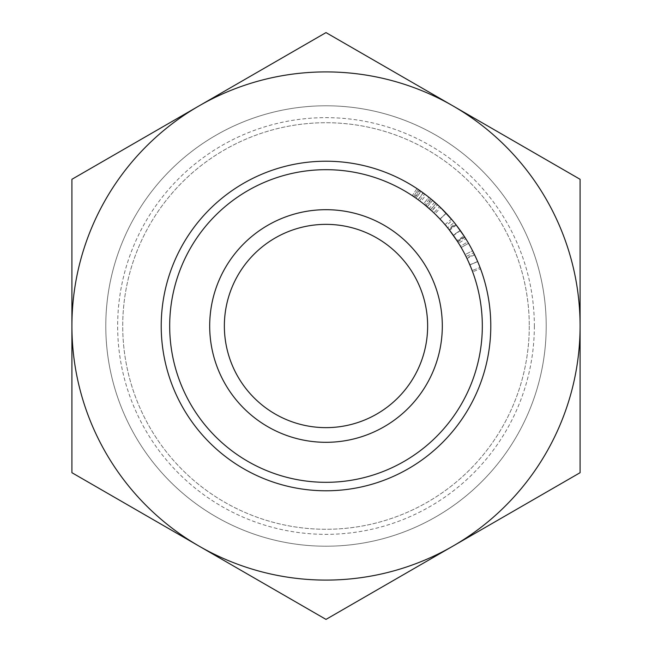 <?xml version="1.0" encoding="UTF-8"?>
<svg xmlns="http://www.w3.org/2000/svg" width="652" height="652" viewBox="0 0 652 652"><rect width="100%" height="100%" fill="white"/><g stroke="black" fill="none" stroke-linecap="round" stroke-linejoin="round"><path stroke-width="0.49" stroke-dasharray="3.26 2.44" d="M427.639 326A101.639 101.639 0 0 0 326 224.361A101.639 101.639 0 0 0 224.361 326A101.639 101.639 0 0 0 326 427.639A101.639 101.639 0 0 0 427.639 326M482.317 326A156.317 156.317 0 0 1 326 482.317A156.317 156.317 0 0 1 169.683 326A156.317 156.317 0 0 0 326 482.317A156.317 156.317 0 0 0 482.317 326A156.317 156.317 0 0 0 326 169.683A156.317 156.317 0 0 0 169.683 326A156.317 156.317 0 0 1 326 169.683A156.317 156.317 0 0 1 482.317 326M161.215 326A164.785 164.785 0 0 0 326 490.785A164.785 164.785 0 0 0 490.785 326A164.785 164.785 0 0 0 326 161.215A164.785 164.785 0 0 0 161.215 326M546.213 326A220.213 220.213 0 0 1 326 546.213A220.213 220.213 0 0 1 105.787 326A220.213 220.213 0 0 1 326 105.787A220.213 220.213 0 0 1 546.213 326A220.213 220.213 0 0 1 326 546.213A220.213 220.213 0 0 1 105.787 326A220.213 220.213 0 0 1 326 105.787A220.213 220.213 0 0 1 546.213 326A220.213 220.213 0 0 1 326 546.213A220.213 220.213 0 0 1 105.787 326A220.213 220.213 0 0 1 326 105.787A220.213 220.213 0 0 1 546.213 326A220.213 220.213 0 0 1 326 546.213A220.213 220.213 0 0 1 105.787 326A220.213 220.213 0 0 1 326 105.787A220.213 220.213 0 0 1 546.213 326M529.277 326A203.277 203.277 0 0 1 326 529.277A203.277 203.277 0 0 1 122.723 326A203.277 203.277 0 0 1 326 122.723A203.277 203.277 0 0 1 529.277 326A203.277 203.277 0 0 1 326 529.277A203.277 203.277 0 0 1 122.723 326A203.277 203.277 0 0 1 326 122.723A203.277 203.277 0 0 1 529.277 326M534.355 326A208.355 208.355 0 0 1 326 534.355A208.355 208.355 0 0 1 117.645 326A208.355 208.355 0 0 1 326 117.645A208.355 208.355 0 0 1 534.355 326M71.907 326A254.093 254.093 0 0 0 453.042 546.05L326 619.4L71.907 472.7L71.907 179.3L198.958 105.95A254.093 254.093 0 0 0 71.907 326M453.042 105.95A254.093 254.093 0 0 0 198.958 105.95L326 32.6L580.093 179.3L580.093 326A254.093 254.093 0 0 0 453.042 105.95M580.093 326A254.093 254.093 0 0 1 453.042 546.05L580.093 472.7L580.093 326M456.286 225.103L449.587 230.286L453.262 235.233L460.157 230.311L455.226 223.75A164.785 164.785 0 0 0 454.216 222.487L447.622 227.809A156.317 156.317 0 0 1 448.584 229.007L455.226 223.75M455.691 224.337A164.785 164.785 0 0 1 455.829 224.516L449.155 229.732A156.317 156.317 0 0 0 449.024 229.561L455.691 224.337M464.403 236.562A164.785 164.785 0 0 1 464.526 236.757L457.411 241.346A156.317 156.317 0 0 0 457.288 241.158L464.403 236.562M464.941 237.401A164.785 164.785 0 0 1 465.805 238.771L458.617 243.253A156.317 156.317 0 0 0 457.802 241.957L464.941 237.401L460.369 230.612A164.785 164.785 0 0 0 460.157 230.311M468.527 243.294A164.785 164.785 0 0 1 472.61 250.759L465.072 254.622A156.317 156.317 0 0 0 461.2 247.548A156.317 156.317 0 0 1 465.072 254.622L472.61 250.759L465.072 254.622A156.317 156.317 0 0 0 461.2 247.548A156.317 156.317 0 0 1 465.072 254.622L472.61 250.759A164.785 164.785 0 0 0 468.527 243.294A164.785 164.785 0 0 1 472.61 250.759A164.785 164.785 0 0 0 468.527 243.294L461.2 247.548L468.527 243.294M467.712 241.908A164.785 164.785 0 0 1 472.61 250.759A164.785 164.785 0 0 0 467.712 241.908L460.434 246.228A156.317 156.317 0 0 1 465.072 254.622A156.317 156.317 0 0 0 460.434 246.228L467.712 241.908M436.098 203.391L430.442 209.691A156.317 156.317 0 0 1 431.836 210.963L437.565 204.728A164.785 164.785 0 0 0 436.098 203.391L431.111 199.088A164.785 164.785 0 0 0 428.845 197.246L423.564 203.864A156.317 156.317 0 0 1 426.196 206.016L431.673 210.816L437.402 204.573L432.635 200.368L427.15 206.823L429.912 209.227M430.442 209.691L425.707 205.608A156.317 156.317 0 0 0 424.745 204.826L430.1 198.257L424.745 204.826A156.317 156.317 0 0 0 423.564 203.864L428.845 197.246A164.785 164.785 0 0 1 431.624 199.52L426.196 206.016M444.265 223.783L445.968 225.788L452.464 220.352L446.237 213.318L439.587 206.611L433.824 212.829M441.339 208.306L441.86 208.819M445.862 212.919L449.448 216.847M450.019 217.491L440.744 207.727L434.843 213.807L436.408 215.347M470.597 266.603L472.146 270.531L480.059 267.524L472.146 270.531L472.61 271.778L466.05 256.57L473.645 252.813L477.68 261.591L474.346 254.256L466.726 257.939L468.47 261.688M474.721 255.03L475.984 257.727M476.335 258.518L477.59 261.395M418.201 199.773L420.809 201.721L425.952 194.989L419.358 190.205A164.785 164.785 0 0 0 418.299 189.487A164.785 164.785 0 0 0 416.962 188.591L412.284 195.657A156.317 156.317 0 0 1 415.047 197.523L418.201 199.773L423.368 193.057M423.653 193.261L424.664 194.019L419.595 200.8L416.115 198.273A156.317 156.317 0 0 0 413.555 196.505A156.317 156.317 0 0 1 414.558 197.189L420.809 201.721M413.555 196.505L418.299 189.487L413.555 196.505A156.317 156.317 0 0 0 412.284 195.657L416.962 188.591A164.785 164.785 0 0 1 419.872 190.563L415.047 197.523M423.083 192.845L418.095 199.691M420.882 191.272L416 198.192L419.277 200.563M418.299 189.487A164.785 164.785 0 0 1 420.996 191.346L416.115 198.273M424.664 194.019L420.996 191.346M468.731 262.251L472.61 271.778L480.557 268.844L472.61 271.778L466.726 257.939M477.631 261.485L469.839 264.793M469.88 264.899L477.68 261.591L469.88 264.891L470.54 266.481M474.64 254.85L466.995 258.51M466.05 256.57L467.223 258.991M469.155 263.212L469.872 264.883L477.671 261.574M445.968 225.788L433.743 212.748M446.237 213.318L440.059 219.113M434.794 213.75L441.168 220.303M446.139 213.212L439.97 219.015M436.547 215.478L444.982 224.614L434.843 213.807M440.018 219.064L446.196 213.269L440.018 219.064M444.982 224.614L451.428 219.121M434.713 202.161L429.122 208.526M431.673 210.816L427.15 206.823L432.626 200.36M431.111 199.088L425.707 205.608M424.745 204.826A156.317 156.317 0 0 1 427.199 206.863L430.181 209.463M430.1 198.257A164.785 164.785 0 0 1 432.683 200.409L436.212 203.489L430.548 209.789M435.023 202.43L435.862 203.179M453.262 235.233A156.317 156.317 0 0 1 453.466 235.511L460.369 230.612M457.802 241.957L456.922 240.588L464.012 235.959M456.922 240.588L453.466 235.511M453.36 235.364L460.255 230.449M449.587 230.286L448.584 229.007M419.358 190.205L414.558 197.189M432.683 200.409L427.199 206.863"/><path stroke-width="0.98" d="M209.691 326A116.309 116.309 0 0 1 326 209.691A116.309 116.309 0 0 1 442.309 326A116.309 116.309 0 0 1 326 442.309A116.309 116.309 0 0 1 209.691 326M427.639 326A101.639 101.639 0 0 0 326 224.361A101.639 101.639 0 0 0 224.361 326A101.639 101.639 0 0 0 326 427.639A101.639 101.639 0 0 0 427.639 326M169.683 326A156.317 156.317 0 0 0 326 482.317A156.317 156.317 0 0 0 482.317 326A156.317 156.317 0 0 0 326 169.683A156.317 156.317 0 0 0 169.683 326M490.785 326A164.785 164.785 0 0 1 326 490.785A164.785 164.785 0 0 1 161.215 326A164.785 164.785 0 0 1 326 161.215A164.785 164.785 0 0 1 490.785 326M198.958 105.95A254.093 254.093 0 0 0 198.958 546.05A254.093 254.093 0 0 0 580.093 326A254.093 254.093 0 0 0 198.958 105.95L71.907 179.3L71.907 472.7L326 619.4L580.093 472.7L580.093 179.3L326 32.6L198.958 105.95M454.216 222.487L455.691 224.337M455.829 224.516L464.403 236.562M464.526 236.757L465.805 238.771M431.624 199.52L437.402 204.573M430.1 198.257L437.565 204.728M439.587 206.611L441.339 208.306M441.86 208.819L445.862 212.919M449.448 216.847L450.019 217.491M440.744 207.727L452.464 220.352M474.346 254.256L477.59 261.395M473.645 252.813L474.721 255.03M475.984 257.727L476.335 258.518M419.872 190.563L423.205 192.935M418.299 189.487L425.952 194.989M413.555 196.505L416 198.192M468.47 261.688L468.731 262.251M467.223 258.991L468.389 261.493M468.56 261.876L469.155 263.212M433.824 212.829L434.794 213.75M441.168 220.303L441.828 221.028M442.105 221.33L443.295 222.674M443.645 223.074L444.265 223.783M424.745 204.826L431.836 210.963M432.626 200.36L435.023 202.43M457.411 241.346L458.617 243.253M449.155 229.732L457.288 241.158M447.622 227.809L449.024 229.561"/></g></svg>
